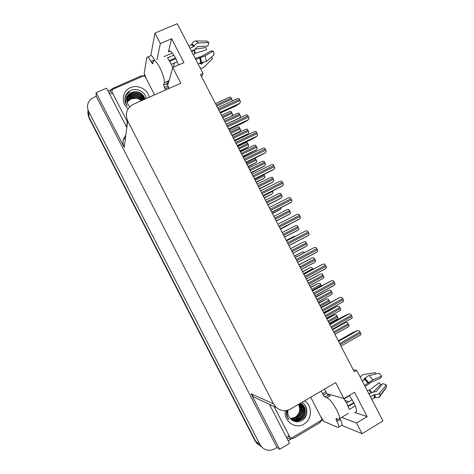 <?xml version="1.0" encoding="UTF-8"?>
<svg xmlns="http://www.w3.org/2000/svg" width="474" height="474" viewBox="0 0 474 474"><rect width="100%" height="100%" fill="white"/><g stroke="black" fill="none" stroke-linecap="round" stroke-linejoin="round"><path stroke-width="0.71" d="M164.342 81.931L164.762 82.47M166.096 83.874C167.221 84.787 167.938 84.716 168.264 83.661L172.732 67.498L180.867 83.234L133.443 104.209C126.73 108.025 124.81 113.582 127.684 120.876L273.462 403.824L276.241 407.468C280.703 411.124 285.484 411.633 290.586 408.997L335.675 382.625L343.94 398.616L328.66 394.066L327.51 394.433M343.94 398.616L354.552 392.324L367.119 416.605L354.842 412.439L356.484 411.515C356.721 409.631 355.761 406.55 353.604 402.29L349.344 395.411M201.628 76.883L203.02 73.434L177.264 23.7L154.933 33.079L160.348 43.549L171.612 38.767L168.448 51.725C169.645 49.574 172.05 51.761 175.67 58.29L178.544 64.968M323.084 419.952L319.903 421.848M291.551 438.758L288.192 440.761M108.048 91.049L111.396 89.598M141.643 76.48L145.003 75.028M273.462 403.824L251.084 393.764L279.684 449.322L289.561 443.421L269.41 404.304M126.825 127.5L106.561 88.152L96.092 92.679L124.259 147.396C122.239 142.947 122.76 138.9 125.823 135.25M251.084 393.764L253.501 396.934L259.397 399.665M96.169 96.198L276.97 447.456L274.73 448.789C269.931 451.266 265.576 450.656 261.672 446.958L259.924 444.464L88.685 111.544C86.558 106.715 87.358 102.508 91.085 98.918L96.169 96.198L96.092 92.679M154.933 33.079L150.839 55.405M258.449 444.731L256.754 443.261L255.059 440.844L89.065 118.073L89.017 117.197C87.886 114.927 87.577 112.599 88.105 110.199C87.577 112.599 87.886 114.927 89.017 117.197L255.711 441.33L89.017 117.197L88.685 111.544M260.339 445.957L257.412 443.759L255.711 441.33L257.412 443.759L260.339 445.957M341.659 417.369L356.549 423.004L362.071 433.686L382.939 420.936L356.732 370.312L353.219 369.708M362.071 433.686L341.63 425.273M279.684 449.322L276.97 447.456M348.846 401.65L345.054 400.494M173.407 67.207L174.61 62.888M167.606 81.854L168.922 81.279M160.348 43.549L156.971 59.671M367.119 416.605L356.549 423.004M203.02 73.434L200.437 74.578L354.274 371.746L356.732 370.312M171.612 38.767L183.953 62.615L172.732 67.498L170.634 62.835L167.523 57.864L173.857 55.138M89.065 118.073L87.909 113.517M232.663 114.601L231.786 115.952L232.663 114.601L230.986 111.354L229.404 111.68L221.524 115.312M215.451 103.587L228.989 97.425L230.613 97.063L232.343 100.405L231.816 101.223M232.343 100.405L231.845 101.205M239.441 103.616L240.567 101.874L239.441 103.616L235.359 106.152L220.351 113.055M217.596 107.722L237.095 98.805L238.783 98.438L240.567 101.874M167.642 81.735L168.157 80.977L167.192 83.394L167.903 85.841L164.383 87.394L163.654 84.947L164.241 82.695C164.579 79.448 163.086 74.394 159.762 67.545C156.402 61.43 154.246 59.333 153.286 61.259L152.758 63.889L151.716 62.87L153.078 62.278M191.419 51.032L194.316 49.776L197.664 46.636L207.926 46.037L208.821 42.482L198.523 43.045C196.787 43.235 195.383 44.171 194.322 45.848L193.807 46.541L189.95 48.2M163.992 56.655L172.293 52.952M188.747 45.877L191.514 44.692L191.923 43.922C192.711 42.032 194.026 41.048 195.881 40.96L207.008 41.09L208.821 42.482M195.768 59.434L205.147 55.843L213.235 51.002L214.106 54.788L206.504 61.478L200.84 62.692L198.079 63.901M169.366 60.559L175.475 57.923M169.822 61.336L175.884 58.711M177.282 61.733L171.363 64.298M213.235 51.002L210.551 51.103L202.469 55.92L195.276 58.48M203.121 62.793L201.521 64.067L199.276 63.374M191.822 51.814L193.813 49.995M195.418 49.136L205.983 47.513L206.51 49.746L195.347 53.349L193.333 54.735M200.123 67.847C201.669 68.41 203.079 68.09 204.353 66.887L212.559 58.521L211.434 57.141M205.983 47.513L206.51 49.746M147.752 57.022L150.382 55.896C151.01 54.7 152.391 56.05 154.524 59.949L154.856 60.583M167.192 83.394L163.66 84.947L167.192 83.394M167.903 85.841L169.194 88.395M146.614 79.377L144.173 73.298L146.881 57.395C147.485 56.205 148.854 57.561 150.987 61.466L151.716 62.87M164.383 87.394L165.675 89.953M126.445 126.754L126.89 127.026M127.026 125.948L125.409 124.745M109.909 94.196L109.873 94.587M109.968 94.764C109.695 92.205 110.555 90.107 112.545 88.484L141.311 75.787L141.767 76.693M236.366 133.745L239.672 131.76L240.733 130.178L239.05 126.931L237.456 127.228L229.594 130.907M240.176 151.342L247.724 147.313L248.809 145.767L247.801 143.504L247.126 142.514L245.514 142.787L237.675 146.513M248.222 166.889L255.978 162.659L256.89 161.367L255.267 158.186M256.28 182.449L263.947 178.372L264.978 176.98L263.923 174.633M239.37 118.192L240.644 116.426L238.914 113.079L237.273 113.41L223.775 119.661M234.707 140.778L243.855 136.453L247.843 134.077L248.957 132.459L248.465 131.174L247.221 129.112L245.568 129.414L232.1 135.748M243.002 156.805L256.138 150.092L257.269 148.504L256.238 146.182L255.533 145.157L253.863 145.435L240.437 151.846M251.303 172.838L264.439 166.113L265.594 164.567L265.114 163.305L263.858 161.213L262.169 161.462L248.779 167.962M228.901 129.568L243.873 122.57L247.979 120.088L249.123 118.382L248.619 117.054L247.339 114.939L245.633 115.277L226.187 124.324M237.462 146.105L252.387 139.012L256.523 136.571L257.69 134.906L257.186 133.585L255.901 131.458L254.183 131.766L234.784 140.932M246.024 162.647L265.073 153.066L266.258 151.443L265.203 149.043L264.474 147.989L262.732 148.267L243.393 157.558M254.597 179.208L273.628 169.573L274.837 167.992L273.788 165.604L273.048 164.537L271.294 164.786L252.008 174.201M127.109 102.218L130.753 99.001L136.192 98.177M128.128 108.736C120.698 103.095 122.067 90.943 130.439 87.666C137.78 84.206 147.752 89.308 149.227 97.229M146.324 98.509C145.34 91.962 137.288 87.672 131.292 90.208C127.862 91.648 125.758 94.148 124.976 97.703C124.579 100.678 125.302 103.427 127.145 105.951C124.603 101.063 125.403 97.016 129.544 93.811C125.977 97.84 125.966 102.046 129.497 106.431M145.032 99.084C142.425 93.088 138.053 90.931 131.92 92.608L130.848 93.141C128.573 94.563 127.245 96.56 126.872 99.143M145.157 99.03C142.633 92.857 138.236 90.611 131.962 92.294L129.544 93.811M144.463 99.333C141.596 94.042 137.359 92.217 131.76 93.858L130.694 94.391C128.632 95.653 127.34 97.443 126.831 99.759M144.617 99.267C141.803 93.799 137.531 91.897 131.796 93.544L130.729 94.083C128.614 95.381 127.316 97.223 126.836 99.605M143.806 99.623C140.772 95.025 136.702 93.514 131.594 95.096L130.534 95.624C128.685 96.743 127.447 98.331 126.836 100.381M143.978 99.546C140.979 94.776 136.862 93.188 131.636 94.788L130.575 95.315C128.667 96.471 127.423 98.112 126.831 100.227M143.059 99.955C139.943 96.032 136.068 94.818 131.434 96.317L130.38 96.844L126.884 101.009M143.255 99.866C140.15 95.778 136.228 94.492 131.476 96.015L130.415 96.542L126.866 100.849M142.224 100.328C139.101 97.052 135.451 96.121 131.274 97.526L130.226 98.053L126.979 101.632M142.443 100.227C139.315 96.797 135.605 95.795 131.316 97.223L130.261 97.751L126.949 101.477M141.288 100.743C138.224 98.088 134.835 97.419 131.114 98.722L130.072 99.25L127.121 102.266M141.53 100.63C138.449 97.828 134.989 97.093 131.156 98.426L130.113 98.948L127.079 102.106M127.53 122.043L111.823 91.713L112.32 89.515L142.935 76.19C143.995 75.852 144.831 76.154 145.441 77.108L154.601 94.847M124.869 98.87C125.426 95.985 126.973 93.733 129.509 92.116L129.526 91.962C126.967 93.597 125.414 95.878 124.869 98.793M125.077 97.241L124.911 98.237M337.66 419.188L336.232 420.047L335.989 418.53L338.193 419.395L339.568 418.625C339.71 416.907 338.774 414.045 336.747 410.046C333.021 403.261 329.78 399.167 327.013 397.751L324.909 397.088L323.345 395.103L326.687 393.142L328.263 395.115L324.909 397.088M343.798 398.575L347.009 403.931L349.332 409.489L355.281 405.928M365.104 386.488L371.409 382.062L380.184 378.418L381.783 376.178L372.985 379.816L364.547 385.409M362.26 380.995L364.873 379.455L365.318 378.738C366.212 377.037 367.498 375.959 369.181 375.509L379.2 373.316L381.783 376.178M329.886 395.606L328.263 395.115M339.568 418.625L348.325 413.369M386.274 384.847L386.423 387.246L379.988 396.377L378.779 397.473L374.353 397.763L371.752 399.327L374.359 397.757L374.099 394.67L374.964 394.641C376.96 394.729 378.548 394.131 379.727 392.833L386.274 384.847L382.85 383.567L376.297 391.506L371.764 392.436L369.027 394.066M370.467 396.845L374.099 394.67M344.065 398.966L349.557 395.707M346.53 403.03L352.158 399.677M353.752 402.574L348.011 405.999M353.989 403.048L348.224 406.485M370.81 393.005L368.79 393.598M367.291 390.706L369.637 389.93L379.087 382.802L380.61 384.509L373.648 391.72M363.949 380L364.447 378.193L365.78 377.944M379.087 382.802L381.309 385.226M381.404 385.321L380.61 384.509M375.74 374.075L375.349 372.665L363.659 374.496L361.751 375.289L360.388 377.375M324.494 389.166L326.687 393.142M339.787 418.495L340.296 419.478C341.6 422.056 342.204 423.892 342.104 424.982L341.28 425.48M321.147 391.121L323.345 395.103M336.232 420.047L336.967 421.475C338.276 424.058 338.886 425.895 338.797 426.979L337.909 427.435L323.914 421.457L320.353 415.923M286.337 437.164L286.93 437.49M319.654 421.309L320.234 422.429L294.502 437.786C291.528 439.351 288.755 439.048 286.195 436.88L286.195 436.88M270.5 406.419L270.423 404.772M304.498 400.862C312.615 405.626 312.319 419.537 303.941 424.094C295.385 429.699 283.452 421.143 285.277 410.65M287.949 410.152C287.422 413.524 288.281 416.421 290.532 418.838C293.791 421.955 297.441 422.577 301.476 420.711C308.503 417.292 308.556 405.886 301.926 402.361M292.067 420.148C294.881 421.356 297.613 421.25 300.255 419.816C305.949 416.8 306.755 407.764 301.695 404.002L300.492 403.202L300.753 403.641M291.895 420.059C294.816 421.493 297.69 421.457 300.522 419.946C306.222 416.924 307.034 407.877 301.968 404.109L300.528 403.184M291.729 419.928C294.348 420.817 296.837 420.61 299.183 419.312C304.847 416.314 305.653 407.332 300.617 403.587L300.279 403.327M291.8 419.988C294.478 420.953 297.026 420.776 299.45 419.443C305.12 416.439 305.931 407.439 300.883 403.688L300.344 403.291M291.374 419.65C293.791 420.266 296.037 419.988 298.122 418.82C303.544 415.923 304.586 407.456 299.959 403.516M291.469 419.727C293.933 420.402 296.238 420.142 298.389 418.939C303.911 416 304.853 407.32 300.048 403.463M290.989 419.306C293.193 419.703 295.219 419.377 297.079 418.329C302.394 414.187 303.218 409.335 299.55 403.753M291.089 419.395C293.341 419.846 295.426 419.531 297.34 418.447C302.732 414.205 303.508 409.287 299.657 403.688M290.603 418.915L296.043 417.837C301.037 414.092 302.045 409.495 299.058 404.044M290.698 419.016L296.297 417.961C301.375 414.122 302.341 409.459 299.189 403.966M290.236 418.524L295.018 417.357C299.698 413.962 300.86 409.631 298.502 404.369M290.301 418.595L295.272 417.476C300.03 413.998 301.156 409.601 298.644 404.281M310.707 397.23L321.455 418.05C321.882 419.123 321.645 419.988 320.744 420.657L292.168 437.692L290.076 437.472L273.966 406.414M286.497 410.502L286.432 410.94C286.136 414.134 286.906 416.99 288.749 419.508C287.072 416.61 286.598 413.547 287.339 410.324M303.881 418.909C306.862 414.999 307.472 410.822 305.706 406.396M292.861 420.669L293.157 420.616M293.24 420.598L293.684 420.503M293.927 420.444L295.166 420.029M295.853 419.727L300.445 415.568M302.009 411.628L301.606 405.531M301.351 404.855L300.818 403.747M302.696 419.934C306.862 415.502 307.638 410.608 305.025 405.258M264.338 198.019L272.029 193.973L273.071 192.604L272.479 191.146M272.408 213.608L280.11 209.585L281.171 208.246L280.999 207.695M280.484 229.203L288.696 224.682M259.616 188.889L272.746 182.152L273.919 180.641L272.9 178.331L272.183 177.288L270.482 177.507L257.127 184.09M267.928 204.958L281.165 198.126L282.255 196.728L281.242 194.429L280.519 193.374L278.801 193.558L265.481 200.229M276.253 221.032L289.496 214.201L290.598 212.832L290.135 211.6L288.862 209.472L287.126 209.627L273.842 216.381M282.214 232.544L295.456 225.713L297.204 225.583L298.49 227.721L298.946 228.942L297.826 230.287L284.59 237.142M263.177 195.78L282.19 186.098L283.422 184.552L282.942 183.266L281.633 181.098L279.861 181.311L260.629 190.856M271.768 212.37L290.876 202.564L292.014 201.13L291.54 199.85L290.224 197.67L288.435 197.854L269.256 207.523M280.359 228.972L299.455 219.124L300.617 217.72L300.143 216.452L298.821 214.26L297.014 214.414L277.894 224.202M286.515 240.863L305.606 230.986L307.425 230.862L308.195 231.982L309.226 234.328L308.047 235.697L288.998 245.651M286.266 240.371L293.998 236.396L295.302 236.289M294.348 255.99L302.104 252.044L303.816 251.967L304.308 252.636M302.442 271.62L310.215 267.703L311.939 267.65L312.911 269.208M310.541 287.268L318.327 283.375L320.074 283.345L321.496 285.804M318.647 302.922L326.45 299.053L328.209 299.058L329.483 301.197L329.667 302.649M326.758 318.587L334.448 314.76L336.356 314.783L338.051 318.06L336.896 319.215M290.544 248.649L303.798 241.805L305.564 241.704L306.305 242.801L307.306 245.07L306.168 246.385L292.968 253.329M298.887 264.759L312.141 257.915L313.924 257.844L315.222 260.007L315.666 261.21L314.517 262.495L301.357 269.522M307.235 280.886L320.371 274.067L322.29 273.996L323.049 275.11L324.038 277.361L323.256 278.327L309.747 285.733M315.589 297.026L328.725 290.189L330.668 290.159L331.427 291.291L332.416 293.53L331.231 294.763M323.955 313.178L337.085 306.328L339.052 306.334L339.817 307.478L340.8 309.712L339.603 310.914M341.179 324.352L345.451 322.48L347.442 322.527L349.19 325.905L347.975 327.078M295.124 257.489L314.203 247.57L316.039 247.475L317.379 249.703L317.835 250.947L316.65 252.287L297.648 262.365M303.739 274.126L322.676 264.208L324.66 264.107L326.005 266.347L326.462 267.579L325.253 268.894L306.311 279.097M312.36 290.781L331.279 280.809L333.287 280.75L334.075 281.912L335.088 284.228L333.868 285.508L314.979 295.841M320.987 307.448L339.894 297.429L341.92 297.411L342.714 298.584L343.727 300.889L342.489 302.139M329.626 324.133L344.1 316.01L348.514 314.061L350.564 314.084L351.364 315.269L352.366 317.562L351.116 318.789M338.27 340.83L352.703 332.612L357.141 330.704L359.215 330.769L360.021 331.966L361.022 334.253L359.748 335.444M354.842 412.439L356.495 411.45M168.388 51.921L170.314 51.091M259.924 444.464L255.059 440.844M127.684 120.876L124.259 147.396M125.492 137.845L123.388 139.64M222.756 117.694L232.177 113.345M222.223 116.669L231.65 112.32M216.707 106.01L231.845 99.102M216.162 104.95L231.3 98.047M220.037 112.445L239.524 103.486M218.893 110.241L240.057 100.535M218.33 109.144L239.494 99.451M193.807 46.541L191.514 44.692M164.241 82.701L167.802 81.137M200.84 62.692L199.619 57.757M199.981 63.066L200.769 63.67M193.878 49.966L194.826 53.71M200.105 63.012L200.976 63.771M194.056 49.889L194.998 53.526M200.443 62.864L201.942 63.996M194.405 49.74L195.347 53.349M206.504 61.478L205.147 55.843M198.523 43.045L195.881 40.96M201.669 62.734L200.395 57.579M194.322 45.848L191.923 43.922M201.16 62.651L199.927 57.662M194.056 46.316L191.733 44.449M154.524 59.949L150.987 61.466M165.106 88.798L168.631 87.24M231.893 135.345L239.749 131.648M230.856 133.342L240.253 128.928M230.323 132.311L239.72 127.909M239.974 150.951L247.807 147.213M238.961 148.996L248.329 144.529M238.428 147.965L247.801 143.504M248.062 166.575L255.871 162.789M247.067 164.662L256.416 160.141M246.539 163.631L255.883 159.116M256.156 182.206L263.947 178.372M255.184 180.339L264.51 175.765M254.651 179.314L263.977 174.734M226.139 124.235L239.631 117.961M225.055 122.138L240.152 115.129M224.504 121.077L239.607 114.08M234.47 140.328L247.926 133.97M233.409 138.272L248.465 131.174M232.858 137.211L247.92 130.125M242.807 156.426L256.227 149.991M241.77 154.423L256.784 147.236M241.219 153.363L256.238 146.182M251.149 172.548L264.533 166.024M250.136 170.593L265.114 163.305M249.591 169.526L264.563 162.25M228.634 129.047L248.062 119.963M227.514 126.89L248.619 117.054M226.951 125.8L248.056 115.97M237.231 145.66L256.612 136.459M236.147 143.557L257.186 133.585M235.578 142.467L256.624 132.501M245.84 162.292L265.167 152.96M244.78 160.242L265.766 150.134M244.211 159.146L265.203 149.043M254.455 178.935L273.729 169.485M253.424 176.932L274.351 166.694M252.855 175.842L273.788 165.604M127.228 121.611L126.949 123.821M111.823 91.713L111.71 94.237M368.185 383.253L364.873 379.455M327.013 397.751L330.39 395.76M369.027 390.126L371.237 392.745M364.216 379.141L364.216 379.84M369.287 390.108L371.409 392.644M364.263 378.839L364.31 379.781M369.637 389.93L371.74 392.448M364.613 378.122L364.63 379.597M379.988 396.377L379.727 392.833M372.985 379.816L369.181 375.509M375.23 397.876L374.964 394.641M368.784 382.714L365.318 378.738M374.685 397.727L374.424 394.593M368.446 383.057L365.093 379.212M325.952 391.714L322.604 393.675M336.967 421.475L340.296 419.478M289.691 436.963L287.647 435.76M264.255 197.854L272.029 193.973M263.307 196.035L272.609 191.395M272.36 213.513L280.11 209.585M280.472 229.185L288.204 225.209M259.503 188.676L272.846 182.069M258.514 186.768L273.445 179.391M257.963 185.707L272.9 178.331M267.857 204.815L281.165 198.126M266.898 202.961L281.787 195.489M266.347 201.894L281.242 194.429M276.224 220.973L289.496 214.201M275.287 219.166L290.135 211.6M274.736 218.099L289.584 210.539M283.683 235.382L298.49 227.721M283.132 234.316L297.939 226.661M263.082 195.59L282.297 186.015M262.075 193.647L282.942 183.266M261.506 192.551L282.374 182.176M271.715 212.263L290.876 202.564M270.731 210.367L291.54 199.85M270.162 209.271L290.977 198.766M280.353 228.948L299.455 219.124M279.393 227.105L300.143 216.452M278.825 226.009L299.58 215.368M288.068 243.861L308.758 233.072M287.499 242.759L308.195 231.982M286.539 240.899L305.606 230.986M286.284 240.407L293.998 236.396M294.407 256.102L302.104 252.044M303.49 273.652L312.668 268.734M302.536 271.809L310.215 267.703M312.188 290.449L321.336 285.472M311.655 289.418L320.803 284.441M310.677 287.528L318.327 283.375M320.359 306.234L329.483 301.197M319.82 305.197L328.944 300.166M318.818 303.259L326.45 299.053M328.535 322.024L337.63 316.934M327.996 320.987L337.097 315.897M326.971 319.002L334.579 314.754M292.085 251.617L306.85 243.861M291.534 250.55L306.305 242.801M290.586 248.726L303.798 241.805M300.492 267.863L315.222 260.007M299.941 266.797L314.671 258.952M298.97 264.919L312.141 257.915M308.912 284.122L323.594 276.176M308.361 283.049L323.049 275.11M307.359 281.123L320.495 274.037M317.337 300.392L331.978 292.351M316.78 299.325L331.427 291.291M315.755 297.34L328.855 290.171M325.762 316.679L340.368 308.538M325.211 315.607L339.817 307.478M324.157 313.575L337.221 306.317M334.206 332.979L348.763 324.743M333.649 331.907L348.212 323.683M332.57 329.821L345.593 322.48M296.748 260.629L317.379 249.703M296.179 259.527L316.81 248.607M295.189 257.613L314.203 247.57M305.434 277.409L326.005 266.347M304.865 276.306L325.437 265.25M303.846 274.339L322.806 264.172M314.132 294.2L334.638 283.002M313.557 293.098L334.075 281.912M312.514 291.077L331.415 280.786M322.835 311.015L343.283 299.675M322.261 309.907L342.714 298.584M321.182 307.827L340.036 297.411M331.539 327.836L351.933 316.365M330.971 326.734L351.364 315.269M329.863 324.595L348.657 314.055M340.261 344.675L360.59 333.062M339.686 343.567L360.021 331.966M338.555 341.381L357.289 330.71M168.448 51.725L170.142 51.002M261.672 446.958L256.754 443.261M276.241 407.468L253.501 396.934M328.766 394.101L327.741 394.706M220.013 112.397L239.571 103.409M164.241 82.695L169.123 80.55M231.869 135.297L239.808 131.565M239.945 150.898L247.89 147.106M248.026 166.516L255.978 162.659M256.12 182.14L264.077 178.23M226.116 124.188L239.684 117.884M234.44 140.268L248.003 133.864M242.777 156.367L256.327 149.861M251.113 172.477L264.658 165.876M228.604 128.987L248.133 119.863M237.201 145.595L256.707 136.328M245.805 162.215L265.292 152.812M254.419 178.858L273.883 169.307M130.729 94.083L130.694 94.391M130.575 95.315L130.534 95.624M130.415 96.542L130.38 96.844M130.261 97.751L130.226 98.053M130.113 98.948L130.072 99.25M130.889 92.827L130.848 93.141M364.322 379.781L364.447 378.193M386.5 386.707L378.779 397.473M342.104 424.982L338.797 426.979M290.076 437.472L288.026 436.264M264.219 197.788L272.189 193.807M272.325 213.442L280.306 209.395M280.436 229.114L288.429 225.002M259.462 188.599L273.006 181.898M267.816 204.738L281.36 197.936M276.182 220.896L289.721 213.987M284.554 237.065L298.093 230.05M263.04 195.507L282.492 185.814M271.667 212.18L291.101 202.339M280.306 228.865L299.728 218.875M288.95 245.568L308.361 235.43M329.264 323.434L337.352 318.901M292.932 253.252L306.471 246.13M301.316 269.451L314.86 262.223M309.712 285.668L323.256 278.327M318.113 301.897L331.664 294.443M326.521 318.137L340.077 310.577M334.94 334.401L348.497 326.722M297.607 262.282L316.999 251.996M306.269 279.014L325.65 268.58M314.937 295.764L334.312 285.176M323.618 312.532L342.98 301.784M332.304 329.311L351.655 318.409M341.002 346.109L360.341 335.053"/></g></svg>
